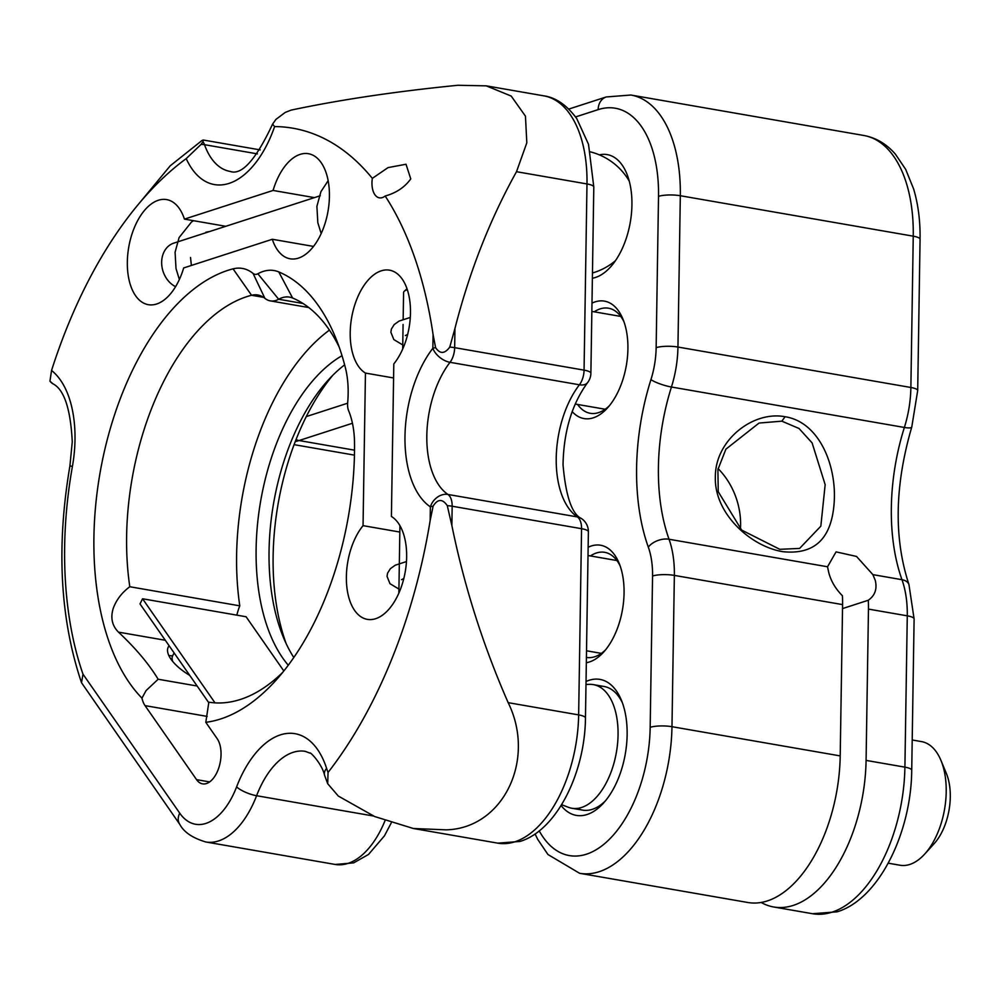 <?xml version="1.0" encoding="UTF-8"?>
<svg xmlns="http://www.w3.org/2000/svg" width="999" height="999" viewBox="0 0 999 999"><rect width="100%" height="100%" fill="white"/><g stroke="black" fill="none" stroke-linecap="round" stroke-linejoin="round"><path stroke-width="1.5" d="M779.769 549.313L799.612 548.426L820.841 526.161L825.162 484.665L812.112 442.907L799.038 428.496L781.855 421.166L759.053 423.052L725.886 449.175L717.906 469.592L718.244 491.72L741.645 530.082L779.769 549.313M785.089 416.733C817.419 421.753 835.102 461.126 834.415 497.552C833.203 537.062 816.021 555.107 782.879 551.685C750.823 546.59 713.96 513.486 715.359 476.773C715.172 440.272 752.934 410.589 785.089 416.733L781.855 421.166M588.149 547.265A59.603 32.592 99.9 0 1 619.08 563.136A59.603 32.592 99.9 0 1 624.063 593.081A59.603 32.592 99.9 0 1 603.633 652.097A59.603 32.592 99.9 0 1 586.338 662.712M620.129 565.884A53.334 29.158 -80.1 0 0 604.682 552.322A53.334 29.158 -80.1 0 0 590.421 555.943M827.534 566.77L836.051 551.873L856.518 556.443L872.889 574.637L901.972 579.695A156.868 85.777 99.9 0 1 904.37 427.46L671.44 387.013A156.868 85.777 -80.1 0 0 669.043 539.248L827.534 566.77L828.695 572.327C830.856 580.881 835.426 588.686 842.419 595.754A78.434 42.882 99.9 0 1 842.582 604.607L674.362 575.399L671.977 726.698L840.209 755.906L842.582 604.607M761.163 902.459A125.487 68.619 -80.1 0 0 773.713 906.992L812.537 913.723A125.487 68.619 -80.1 0 0 832.08 912.149A125.487 68.619 -80.1 0 0 904.907 767.145L907.279 615.834L868.468 609.103A78.434 42.882 -80.1 0 0 868.293 600.249C874.974 595.579 877.297 588.973 875.286 580.419L872.889 574.637M868.293 600.249L842.519 608.591M623.963 321.765A53.334 29.158 -80.1 0 0 608.528 308.204A53.334 29.158 -80.1 0 0 594.255 311.813M591.982 303.147A59.603 32.592 99.9 0 1 622.914 319.018A59.603 32.592 99.9 0 1 627.909 348.951A59.603 32.592 99.9 0 1 607.467 407.967A59.603 32.592 99.9 0 1 572.177 411.613M586.038 681.505A69.018 37.737 99.9 0 1 621.353 700.112A69.018 37.737 99.9 0 1 627.135 734.777A69.018 37.737 99.9 0 1 603.471 803.109A69.018 37.737 99.9 0 1 561.088 805.519M622.414 702.846A62.75 34.303 -80.1 0 0 598.551 686.325M592.37 278.234A62.75 34.303 -80.1 0 0 610.426 267.083A62.75 34.303 -80.1 0 0 631.93 204.957A62.75 34.303 -80.1 0 0 626.685 173.451A62.75 34.303 -80.1 0 0 599.363 154.87M773.713 906.992A125.487 68.619 -80.1 0 0 793.268 905.406A125.487 68.619 -80.1 0 0 866.083 760.401L904.907 767.145A15.684 3.634 -179.1 0 1 911.725 770.254L914.11 618.955A15.684 3.634 -179.1 0 0 907.279 615.834A78.434 42.882 -80.1 0 0 901.972 579.695A15.684 9.453 160.3 0 1 908.94 584.515L914.11 618.955M868.468 609.103L866.083 760.401M718.094 468.618A65.884 53.009 -107.9 0 1 740.459 529.008M840.209 755.906A125.487 68.619 99.9 0 1 767.382 900.911A125.487 68.619 99.9 0 1 747.826 902.497L579.607 873.288A125.487 68.619 99.9 0 0 599.163 871.702A125.487 68.619 99.9 0 0 671.977 726.698A15.684 3.634 -179.1 0 0 650.174 727.322L652.559 576.011A62.75 34.303 -80.1 0 0 648.301 547.102A172.552 94.343 99.9 0 1 650.936 379.632A62.75 34.303 -80.1 0 0 656.143 347.664L658.516 196.353A109.803 60.04 -80.1 0 0 598.151 109.628L575.574 116.933M577.347 808.403A62.75 34.303 -80.1 0 0 605.394 800.898M577.597 404.458A53.334 29.158 -80.1 0 0 590.272 413.299A53.334 29.158 -80.1 0 0 609.39 405.731M586.413 657.417A53.334 29.158 -80.1 0 0 586.438 657.417A53.334 29.158 -80.1 0 0 605.556 649.862M313.549 246.428L272.315 239.273A53.334 29.158 99.9 0 0 290.16 258.803A53.334 29.158 99.9 0 0 329.42 196.503A53.334 29.158 99.9 0 0 308.404 153.709A53.334 29.158 99.9 0 0 273.077 190.447L314.423 197.627M372.327 178.359L388.037 167.607L406.006 164.248L410.764 178.896C404.745 187.25 396.216 192.957 385.177 196.016A18.819 10.29 99.9 0 1 379.383 197.839A18.819 10.29 99.9 0 1 371.965 182.73A18.819 10.29 99.9 0 1 372.327 178.359A370.204 202.422 -80.1 0 0 274.613 126.573A94.118 51.461 99.9 0 1 186.214 158.616L200.999 144.443L202.984 141.771L203.297 140.022L202.073 140.434L170.242 165.772L137.363 205.544A370.204 202.422 -80.1 0 0 51.548 370.492A94.118 51.461 99.9 0 1 75 439.785A94.118 51.461 99.9 0 1 72.415 466.421L69.918 465.921L72.265 441.783C70.567 408.778 64.111 389.435 52.885 383.766A15.684 12.85 120.8 0 1 49.95 381.168L51.548 370.492M329.433 330.107A207.068 113.212 -80.1 0 0 236.613 555.007A207.068 113.212 -80.1 0 0 239.785 605.844L129.795 586.738C121.903 592.594 116.384 599.8 113.237 608.366C110.34 617.782 112.088 625.699 118.469 632.13C135.602 648.189 148.826 663.898 158.154 679.245L146.104 690.559L141.958 698.139A230.594 126.086 99.9 0 1 93.918 536.838A230.594 126.086 99.9 0 1 233.054 268.856A70.592 38.599 99.9 0 1 253.059 273.439A12.55 6.856 -80.1 0 0 257.842 273.763A70.592 38.599 99.9 0 1 278.758 271.915A230.594 126.086 99.9 0 1 335.202 336.7A230.594 126.086 99.9 0 1 345.354 367.595A70.592 38.599 99.9 0 1 347.664 402.797A12.55 6.856 -80.1 0 0 348.626 410.739A70.592 38.599 99.9 0 1 354.533 443.381A230.594 126.086 99.9 0 1 275.462 680.819A230.594 126.086 99.9 0 1 205.806 722.314L208.841 702.172A207.068 113.212 -80.1 0 0 282.642 672.452M339.148 347.003A207.068 113.212 -80.1 0 0 292.607 298.014A47.065 25.737 -80.1 0 0 289.523 297.115A47.065 25.737 -80.1 0 0 278.659 299.25A36.076 19.73 99.9 0 1 270.342 300.886A36.076 19.73 99.9 0 1 264.897 298.326A47.065 25.737 -80.1 0 0 257.804 294.992A47.065 25.737 -80.1 0 0 251.561 295.267A207.068 113.212 -80.1 0 0 126.623 535.901A207.068 113.212 -80.1 0 0 129.795 586.738M207.18 716.408L145.03 705.619A25.1 13.724 99.9 0 1 141.958 698.139M288.274 665.234A172.552 94.343 99.9 0 1 256.119 548.688A172.552 94.343 99.9 0 1 342.02 355.694M293.818 657.517A172.552 94.343 99.9 0 1 283.491 637.599A172.552 94.343 99.9 0 1 269.056 550.936A172.552 94.343 99.9 0 1 328.196 380.107A172.552 94.343 99.9 0 1 344.643 364.847M332.879 375.187A188.237 102.922 -80.1 0 0 273.127 556.056A188.237 102.922 -80.1 0 0 286.238 643.806M399.825 532.042L363.049 525.649A53.334 29.158 99.9 0 0 346.378 576.585A53.334 29.158 99.9 0 0 367.382 619.38A53.334 29.158 99.9 0 0 406.643 557.092A53.334 29.158 99.9 0 0 391.408 516.471L393.806 363.898A53.334 29.158 99.9 0 0 410.477 312.962A53.334 29.158 99.9 0 0 389.473 270.167A53.334 29.158 99.9 0 0 350.212 332.467A53.334 29.158 99.9 0 0 365.447 373.077L393.581 377.959M225.786 226.298L184.44 219.118A53.334 29.158 99.9 0 0 166.596 199.588A53.334 29.158 99.9 0 0 127.335 261.888A53.334 29.158 99.9 0 0 148.351 304.683A53.334 29.158 99.9 0 0 183.679 267.944L272.315 239.273M273.077 190.447L184.44 219.118M365.447 373.077L363.049 525.649M197.14 686.013L158.154 679.245M145.03 705.619L196.566 779.645A25.1 13.724 -80.1 0 0 202.572 783.865A25.1 13.724 -80.1 0 0 218.881 767.594A25.1 13.724 -80.1 0 0 217.158 738.636L205.806 722.314M236.85 615.147A37.65 20.579 99.9 0 1 239.785 605.844M189.773 675.424A39.211 15.884 -153.3 0 1 169.131 645.779M52.885 383.766L49.95 381.168M200.999 144.443A15.684 9.453 -19.7 0 1 204.495 144.68A78.434 42.882 -80.1 0 0 230.057 171.403C241.658 175.612 255.831 159.865 272.565 124.163L274.613 126.573M587.624 382.58C571.84 404.245 563.648 431.643 563.036 464.772C565.796 496.316 571.965 514.248 581.53 518.606A15.684 12.75 124.3 0 0 577.347 516.92A78.434 42.882 99.9 0 1 556.231 458.017A78.434 42.882 99.9 0 1 579.42 384.79A15.684 8.579 -80.1 0 0 584.065 370.142A15.684 3.634 -179.1 0 1 590.884 373.251A15.684 15.684 0 0 1 587.624 382.58A15.684 9.116 -142.4 0 1 579.42 384.79L450.012 362.312A15.684 9.116 -142.4 0 1 432.854 348.289L433.067 334.528L435.601 347.627C439.985 354.146 444.705 353.971 449.775 347.078L454.957 328.421L454.657 347.664L584.065 370.142L586.987 183.941L516.508 171.703C489.997 219.318 469.48 271.566 454.957 328.421M516.508 171.703L526.823 142.795L525.449 116.146L511.201 96.066L486.276 85.852L457.879 85.277C395.879 91.433 340.284 99.713 291.121 110.102L285.239 112.425L275.911 119.405L272.565 124.163M186.214 158.616A370.204 202.422 -80.1 0 0 137.363 205.544M179.733 813.161A15.684 11.501 -34.8 0 0 179.795 824.375L81.518 682.717L82.992 674.175L179.733 813.161A66.121 36.151 -80.1 0 0 236.601 786.887A94.118 51.461 99.9 0 1 326.586 768.318A94.118 51.461 -80.1 0 0 328.047 772.464L327.709 783.728L338.324 796.066L374.687 816.545L413.349 828.496L446.178 829.844C503.046 828.458 536.363 759.814 508.166 702.659L578.646 714.897L581.568 528.696L452.16 506.231L451.86 525.474L447.277 505.644C442.457 498.626 437.724 498.813 433.104 506.181L430.144 520.616L430.357 506.855A94.118 51.461 99.9 0 1 432.854 348.289A15.684 3.634 -179.1 0 1 435.601 347.627M451.86 525.474C464.248 586.213 483.017 645.279 508.166 702.659M449.775 347.078A15.684 3.634 -179.1 0 1 454.657 347.664A15.684 8.579 99.9 0 1 450.012 362.312A78.434 42.882 -80.1 0 0 426.823 435.552A78.434 42.882 -80.1 0 0 447.939 494.455A15.684 12.75 124.3 0 0 430.357 506.855A15.684 3.634 -179.1 0 1 433.104 506.181M433.067 334.528A370.204 202.422 -80.1 0 0 385.177 196.016M543.731 95.829C555.756 97.477 566.77 105.082 576.773 118.631L588.523 144.331L593.806 187.05A15.684 3.634 0.9 0 0 586.987 183.941A109.803 60.04 -80.1 0 0 543.731 95.829L486.276 85.852M328.047 772.464A370.204 202.422 -80.1 0 0 430.144 520.616M888.236 863.186L900.024 865.234A62.75 34.303 -80.1 0 0 908.004 864.947A62.75 34.303 -80.1 0 0 924.699 854.07A62.75 34.303 -80.1 0 0 940.958 760.426A62.75 34.303 -80.1 0 0 921.49 741.595L912.199 739.984M585.988 684.427L589.585 684.34A62.75 34.303 99.9 0 1 593.319 684.615A62.75 34.303 99.9 0 1 617.407 745.179A62.75 34.303 99.9 0 1 579.832 807.966A62.75 34.303 99.9 0 1 571.853 808.253A62.75 34.303 99.9 0 1 568.244 807.242L561.613 804.682M940.958 760.426L946.353 773.426A47.065 25.737 99.9 0 1 934.152 843.656L924.699 854.07M168.843 655.594A47.065 19.056 -153.3 0 1 172.602 655.906M174.101 652.909L172.652 655.781A31.369 12.712 26.7 0 0 172.702 661.45M177.36 241.97L173.826 243.119A23.526 18.931 72.1 0 0 161.963 266.733A23.526 18.931 72.1 0 0 175.587 286.688M407.305 289.673A23.526 5.457 -179.1 0 0 404.283 291.246A23.526 5.457 -179.1 0 0 403.858 291.733A23.526 5.457 -179.1 0 0 403.584 292.545L403.159 319.343M215.01 702.859L142.57 598.776L246.091 616.758L283.828 670.978M208.816 702.784L139.997 603.908L142.57 598.776M656.143 347.664A15.684 3.634 -179.1 0 1 677.946 347.04L910.876 387.487L913.248 236.176L680.319 195.729L677.946 347.04A78.434 42.882 99.9 0 1 671.44 387.013A15.684 3.147 -162.5 0 1 650.936 379.632M917.694 390.597L911.762 427.06A15.684 3.147 -162.5 0 1 904.37 427.46A78.434 42.882 -80.1 0 0 910.876 387.487A15.684 3.634 -179.1 0 1 917.694 390.597L920.067 239.298A15.684 3.634 -179.1 0 0 913.248 236.176A125.487 68.619 -80.1 0 0 863.81 135.477L630.881 95.03A125.487 68.619 99.9 0 1 680.319 195.729A15.684 3.634 -179.1 0 0 658.516 196.353M352.447 423.264L299.051 440.534L354.533 450.174M296.029 439.585A15.684 12.625 72.1 0 0 299.051 440.534A125.487 68.619 99.9 0 1 295.242 441.595M648.301 547.102A15.684 9.453 160.3 0 1 669.043 539.248A78.434 42.882 99.9 0 1 674.362 575.399A15.684 3.634 -179.1 0 0 652.559 576.011M539.21 830.856A109.803 60.04 -80.1 0 0 586.463 854.195A109.803 60.04 -80.1 0 0 650.174 727.322M568.806 109.066L606.268 96.953A15.684 12.625 72.1 0 0 598.151 109.628M306.281 416.583L347.627 403.209M447.277 505.644A15.684 3.634 -179.1 0 1 452.16 506.231A15.684 8.579 99.9 0 0 447.939 494.455L577.347 516.92A15.684 8.579 -80.1 0 1 581.568 528.696A15.684 3.634 -179.1 0 1 588.386 531.818A15.684 15.684 0 0 0 581.53 518.606M165.297 640.272L118.469 632.13M209.64 781.917L196.566 779.645M253.059 273.439L264.897 298.326M257.842 273.763L278.659 299.25L302.984 303.471M278.758 271.915L292.607 298.014M263.599 297.352L251.561 295.267L233.054 268.856M327.709 783.728L324.613 775.411C322.103 763.848 309.628 751.111 310.002 753.146L305.282 751.348A78.434 42.882 -80.1 0 0 256.593 795.716A81.806 44.73 99.9 0 1 205.806 841.982L335.214 864.46A81.806 44.73 -80.1 0 0 385.002 820.716M373.489 816.008L256.593 795.716A15.684 4.421 -159.1 0 1 236.601 786.887M257.417 153.871L204.495 144.68A15.684 8.579 99.9 0 0 202.984 141.771M72.415 466.421A282.355 154.383 -80.1 0 0 82.992 674.175M324.613 775.411A15.684 9.116 -18 0 1 326.586 768.318M585.464 718.019C585.002 772.814 556.693 830.456 519.992 841.445L497.814 843.156A109.803 60.04 -80.1 0 0 514.922 841.782A109.803 60.04 -80.1 0 0 578.646 714.897A15.684 3.634 -179.1 0 1 585.464 718.019L588.386 531.818M209.977 231.418L201.511 234.153M294.081 444.655L354.445 455.132M863.81 135.477C875.998 137.737 886.525 143.968 895.404 154.171L905.706 169.405L913.635 188.998C918.193 204.271 920.341 221.041 920.067 239.298M911.762 427.06C894.654 485.651 893.718 538.136 908.94 584.515M911.725 770.254C911.213 833.104 878.745 899.362 837.15 911.812L812.537 913.723M535.052 833.928L537.712 839.36L547.952 854.52L579.607 873.288M606.268 96.953L630.881 95.03M308.778 307.555L270.342 300.886M260.177 149.9L203.297 140.022M81.518 682.717C60.077 619.005 56.206 546.728 69.918 465.921M179.795 824.375C183.916 832.167 192.595 838.036 205.806 841.982M497.814 843.156L413.349 828.496M590.884 373.251L593.806 187.05M391.246 822.901L384.415 835.888L368.506 854.457L353.671 862.874L335.214 864.46M582.579 810.114L571.853 808.253M604.045 686.475L593.319 684.615M592.457 272.989A62.75 62.75 0 0 0 615.434 260.727M629.258 181.119A62.75 62.75 0 0 0 590.446 151.885M178.509 241.596L320.317 195.717M403.084 324.475L402.697 349.076M399.925 525.674L398.863 593.194M407.005 288.761L404.283 291.246M190.522 257.492L191.383 265.447M179.37 279.495L176.011 268.556L175.087 252.235L179.096 237.587L191.521 221.978L193.469 220.692M205.881 232.205L209.753 231.493M321.178 233.604L317.819 222.665L316.895 206.343L320.916 191.696L328.147 180.682M616.907 560.539L588.024 555.519M601.348 653.371L586.525 650.786M401.523 579.695L403.833 578.521M398.926 589.073L389.96 583.666L387.025 576.348L387.562 573.164L390.347 568.693L395.217 565.222L406.468 561.55M620.741 316.421L591.858 311.401M605.182 409.24L575.212 404.046M405.357 335.577L407.667 334.403M402.759 344.942L393.806 339.548L390.871 332.23L391.396 329.046L394.18 324.575L399.051 321.091L410.302 317.432"/></g></svg>
